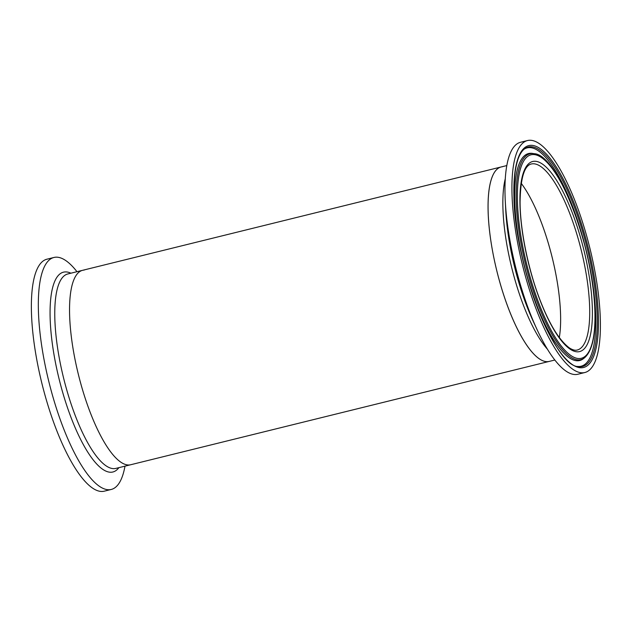 <?xml version="1.0" encoding="UTF-8"?>
<svg xmlns="http://www.w3.org/2000/svg" width="632" height="632" viewBox="0 0 632 632"><rect width="100%" height="100%" fill="white"/><g stroke="black" fill="none" stroke-linecap="round" stroke-linejoin="round"><path stroke-width="0.95" d="M502.306 166.769A100.148 29.112 -103.9 0 0 501.152 166.966A100.148 29.112 76.1 0 0 488.078 207.983A100.148 29.112 76.1 0 0 509.882 312.113A100.148 29.112 76.1 0 0 549.161 361.425A100.148 29.112 -103.9 0 1 548.007 361.623A100.148 29.112 -103.9 0 1 496.42 269.224A100.148 29.112 -103.9 0 1 501.152 166.966L82.65 270.298A100.148 29.112 -103.9 0 0 77.752 371.877A100.148 29.112 -103.9 0 0 129.102 464.986A100.148 29.112 -103.9 0 0 130.658 464.749A100.148 29.112 -103.9 0 1 129.505 464.954A100.148 29.112 -103.9 0 1 77.91 372.548A100.148 29.112 -103.9 0 1 82.65 270.298A100.148 29.112 -103.9 0 1 84.206 270.062M521.234 183.343A95.811 27.855 -103.9 0 1 559.312 337.583A95.811 27.855 76.1 0 0 560.631 317.975A95.811 27.855 76.1 0 0 521.234 183.343M527.523 140.541L520.571 142.263A119.48 34.736 76.1 0 0 504.976 191.196A119.48 34.736 76.1 0 0 505.292 201.339A119.48 34.736 76.1 0 0 536.829 329.082A119.48 34.736 76.1 0 0 577.846 374.255L584.805 372.532A119.48 34.736 76.1 0 0 600.4 323.6A119.48 34.736 76.1 0 0 574.385 199.372A119.48 34.736 76.1 0 0 527.523 140.541A119.48 34.736 76.1 0 0 511.928 189.474A119.48 34.736 76.1 0 0 537.951 313.709A119.48 34.736 76.1 0 0 584.805 372.532M577.482 366.426A112.457 32.69 76.1 0 0 595.779 320.163A112.457 32.69 76.1 0 0 569.203 198.108A112.457 32.69 76.1 0 0 523.889 149.357M534.064 153.702L532.689 153.45A106.603 30.992 76.1 0 0 532.183 153.371A106.603 30.992 76.1 0 0 514.677 197.2A106.603 30.992 76.1 0 0 539.965 313.109A106.603 30.992 76.1 0 0 582.957 359.016A106.603 30.992 76.1 0 0 583.368 358.707L584.466 357.846C591.694 351.59 595.226 337.52 595.06 315.652C595.873 253.946 558.412 154.05 534.064 153.702A106.026 30.818 76.1 0 0 516.154 197.216A106.026 30.818 76.1 0 0 541.584 313.156A106.026 30.818 76.1 0 0 584.466 357.846M124.994 466.147A119.48 34.736 -103.9 0 1 111.24 489.46A119.48 34.736 -103.9 0 1 109.383 489.737A119.48 34.736 -103.9 0 1 48.119 378.655A119.48 34.736 -103.9 0 1 53.965 257.469A119.48 34.736 -103.9 0 1 55.821 257.185A119.48 34.736 -103.9 0 1 76.986 271.697M111.24 489.46L104.28 491.175A119.48 34.736 -103.9 0 1 102.424 491.459A119.48 34.736 -103.9 0 1 41.159 380.377A119.48 34.736 -103.9 0 1 47.005 259.183L53.965 257.469M592.405 311.481A97.889 28.456 76.1 0 0 555.52 178.698A97.889 28.456 76.1 0 0 519.923 201.592A97.889 28.456 76.1 0 0 556.808 334.375A97.889 28.456 76.1 0 0 592.405 311.481M589.711 310.794A95.811 27.855 76.1 0 0 568.847 211.175A95.811 27.855 76.1 0 0 531.275 163.996C524.252 165.679 520.523 178.358 520.073 202.058C520.152 231.628 529.189 274.027 542.09 305.193C550.82 326.515 559.889 340.735 569.298 347.869C572.474 349.923 575.112 350.642 577.206 350.033A95.811 27.855 76.1 0 0 589.711 310.794M505.292 178.674A100.148 29.112 76.1 0 0 502.859 204.333A100.148 29.112 76.1 0 0 547.375 349.133M505.292 201.339L505.774 210.614A102.913 29.917 76.1 0 0 532.942 320.645L536.829 329.082M598.472 320.677A114.274 33.219 76.1 0 0 555.409 165.671A114.274 33.219 76.1 0 0 513.863 192.397A114.274 33.219 76.1 0 0 556.918 347.41A114.274 33.219 76.1 0 0 598.472 320.677M597.256 320.171A113.033 32.856 76.1 0 0 570.143 196.56A113.033 32.856 76.1 0 0 524.426 148.915C517.521 154.548 514.029 169.139 513.958 192.697C512.71 258.393 553.814 366.505 578.162 366.568A113.033 32.856 76.1 0 0 597.256 320.171M594.965 315.36A104.794 30.462 76.1 0 0 555.473 173.208A104.794 30.462 76.1 0 0 517.371 197.721A104.794 30.462 76.1 0 0 556.855 339.866A104.794 30.462 76.1 0 0 594.965 315.36M554.825 360.027L115.877 468.399A100.148 29.112 -103.9 0 1 114.321 468.636A100.148 29.112 -103.9 0 1 62.971 375.527A100.148 29.112 -103.9 0 1 67.869 273.948L82.65 270.298M118.895 467.656A102.913 29.917 -103.9 0 1 111.272 472.238A102.913 29.917 -103.9 0 1 57.867 373.852A102.913 29.917 -103.9 0 1 65.136 271.926A102.913 29.917 -103.9 0 1 70.887 273.198M501.152 166.966L506.809 165.568"/></g></svg>
